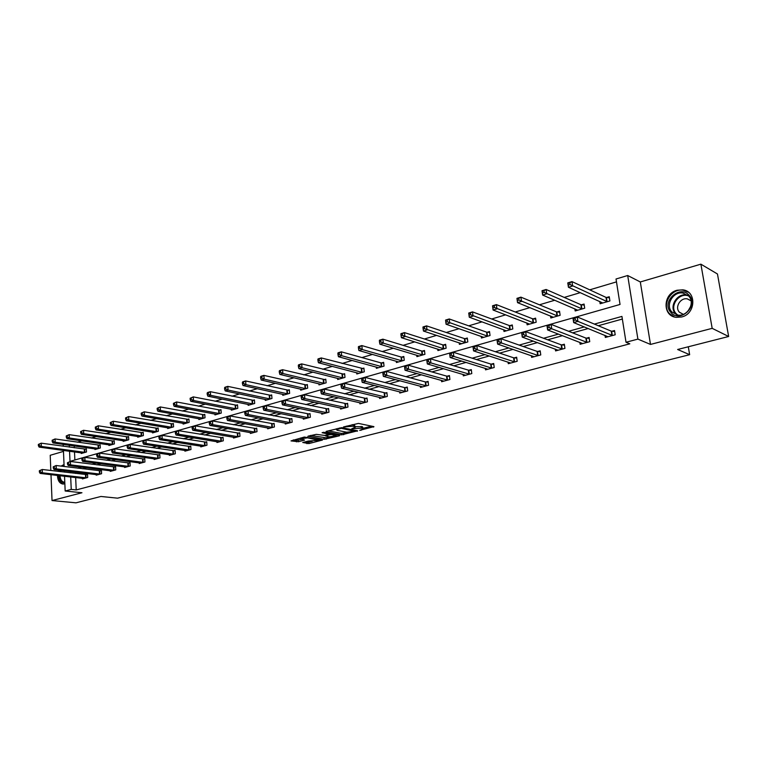 <?xml version="1.0" encoding="UTF-8"?>
<svg xmlns="http://www.w3.org/2000/svg" width="767" height="767" viewBox="0 0 767 767"><rect width="100%" height="100%" fill="white"/><g stroke="black" fill="none" stroke-linecap="round" stroke-linejoin="round"><path stroke-width="1.15" d="M359.704 430.373L373.922 426.634L358.457 423.413L343.424 426.979L353.232 426.222L355.361 427.229L351.727 428.772L362.551 428.12L363.347 428.839L359.704 430.373M57.458 475.425C57.717 480.631 59.577 483.507 63.038 484.054L64.859 483.747M64.035 464.543L61.053 466.125M681.633 316.982C695.832 313.866 696.791 291.182 682.822 289.849L677.079 290.242C662.918 293.579 662.189 316.119 676.254 317.346L681.633 316.982M302.754 442.492L308.919 443.585L322.456 440.037L304.336 437.046L291.019 440.9L298.468 441.734L304.547 440.076L300.789 438.772L307.529 437.832L318.688 440.306L308.315 441.063L302.754 442.492M75.655 477.525L76.211 489.931L71.235 489.404L65.166 491.005L64.533 476.24M728.65 336.492L712.179 328.343L700.885 264.174L717.461 273.992L728.65 336.492L677.635 349.493L689.648 354.69L117.572 498.167L100.947 496.47L75.981 502.826L52.031 500.554L81.954 492.75L65.166 491.005M700.885 264.174L640.311 281.959L650.493 344.431L712.179 328.343M650.493 344.431L637.895 339.11L626.016 342.264L621.932 316.416L594.387 324.096M76.211 489.931L629.812 343.817L626.016 342.264M341.679 434.851L357.566 430.805L341.977 427.689L326.243 431.361L325.975 431.831L341.679 434.851L341.536 433.432L347.499 432.291M339.407 435.819L324.134 439.328L308.027 436.183L316.272 434.352L324.738 435.435L329.081 434.218L322.102 432.722L323.703 432.3L339.685 435.359L339.407 435.819L339.359 435.301M63.469 451.399L50.219 455.291L50.823 470.507M50.996 474.677L52.031 500.554M689.648 354.69L688.296 346.77M622.353 319.053L598.289 325.726M588.222 328.525L572.633 332.849M562.499 335.668L547.648 339.791M537.446 342.619L523.295 346.54M513.046 349.388L499.576 353.127M489.269 355.984L476.441 359.55M466.096 362.417L453.891 365.801M443.499 368.687L431.888 371.909M421.466 374.804L410.412 377.872M399.962 380.768L389.454 383.692M378.984 386.597L368.994 389.368M358.505 392.282L349.014 394.909M338.506 397.833L329.494 400.326M318.967 403.25L310.414 405.628M299.878 408.552L291.767 410.796M281.23 413.72L273.541 415.858M262.995 418.782L255.708 420.805M245.172 423.729L238.269 425.647M227.732 428.571L221.212 430.383M210.676 433.307L204.511 435.014M193.984 437.938L188.164 439.549M177.647 442.473L172.163 443.997M161.655 446.912L156.497 448.34M145.998 451.255L141.147 452.607M130.658 455.512L126.104 456.777M115.635 459.682L111.368 460.862M100.918 463.767L96.92 464.879M86.489 467.774L82.759 468.8M75.406 472.06L75.473 473.44M605 335.371L605.326 337.451L615.192 334.786L614.53 330.529L611.865 331.248M579.833 342.331L580.12 344.268L589.737 341.67L589.104 337.461L586.506 338.17M555.308 349.09L555.567 350.912L564.934 348.381L564.33 344.22L561.799 344.91M531.397 355.677L531.627 357.384L540.764 354.92L540.189 350.807L537.715 351.478M508.07 362.091L508.291 363.702L517.198 361.286L516.651 357.221L514.235 357.882M485.329 368.342L485.521 369.857L494.216 367.508L493.689 363.491L491.34 364.124M463.134 374.43L463.306 375.868L471.791 373.577L471.293 369.598L469.001 370.221M441.466 380.365L441.629 381.736L449.913 379.492L449.433 375.562L447.19 376.166M420.316 386.156L420.469 387.46L428.552 385.274L428.091 381.381L425.906 381.976M399.665 391.812L399.799 393.049L407.689 390.911L407.258 387.067L405.12 387.642M379.483 397.335L379.607 398.514L387.316 396.424L386.904 392.618L384.823 393.183M359.771 402.723L359.886 403.845L367.412 401.812L367.019 398.035L364.987 398.591M340.5 407.986L340.606 409.06L347.969 407.066L347.595 403.337L345.601 403.883M321.661 413.135L321.757 414.161L328.957 412.215L328.602 408.523L326.656 409.051M303.233 418.159L303.329 419.146L310.367 417.238L310.031 413.586L308.123 414.103M285.219 423.077L285.295 424.017L292.189 422.157L291.863 418.542L290.003 419.05M267.587 427.881L267.664 428.791L274.404 426.97L274.097 423.384L272.275 423.883M250.339 432.588L250.406 433.46L257.003 431.677L256.715 428.13L254.932 428.619M233.446 437.19L233.513 438.034L239.966 436.279L239.697 432.77L237.952 433.25M216.917 441.696L216.975 442.501L223.293 440.795L223.034 437.315L221.327 437.784M200.733 446.106L200.781 446.883L206.975 445.205L206.726 441.763L205.057 442.223M184.876 450.421L184.924 451.169L190.983 449.529L190.753 446.116L189.113 446.567M169.344 454.649L169.392 455.377L175.327 453.767L175.106 450.392L173.505 450.823M154.119 458.791L154.167 459.491L159.987 457.918L159.776 454.572L158.203 455.004M139.201 462.856L139.239 463.527L144.944 461.983L144.752 458.666L143.208 459.088M124.58 466.835L124.618 467.487L130.208 465.972L130.026 462.683L128.511 463.095M110.247 470.737L110.275 471.369L115.759 469.883L115.587 466.624L114.101 467.026M96.182 474.552L96.211 475.166L101.589 473.718L101.426 470.487L99.978 470.88M82.395 478.301L82.424 478.905L87.697 477.477L87.543 474.274L86.115 474.668M616.476 281.882L589.737 289.84M580.293 292.649L564.253 297.414M554.762 300.242L539.422 304.796M529.892 307.634L515.242 311.987M505.664 314.834L491.676 318.995M482.06 321.852L468.695 325.831M459.05 328.698L446.279 332.495M436.615 335.371L424.419 338.995M414.726 341.871L403.087 345.342M393.375 348.228L382.263 351.526M372.532 354.421L361.928 357.575M352.187 360.471L342.063 363.481M332.322 366.377L322.658 369.253M312.917 372.148L303.703 374.89M293.953 377.786L285.171 380.394M275.42 383.299L267.05 385.782M257.3 388.687L249.323 391.055M239.582 393.95L231.989 396.213M222.257 399.108L215.028 401.256M205.297 404.142L198.432 406.194M188.711 409.079L182.182 411.026M172.47 413.912L166.266 415.752M156.573 418.638L150.687 420.383M141.013 423.259L135.423 424.928M125.769 427.794L120.467 429.367M110.831 432.233L105.817 433.729M96.191 436.586L91.455 437.995M81.848 440.852L77.371 442.185M74.236 445.943L74.313 447.794M74.504 451.926L74.869 459.989M599.784 301.489L600.139 303.751L609.909 300.932L609.257 296.733L606.611 297.5M574.857 308.842L575.173 310.951L584.703 308.209L584.071 304.058L581.501 304.806M550.562 315.994L550.84 317.979L560.131 315.295L559.536 311.191L557.024 311.92M526.862 322.955L527.121 324.825L536.181 322.207L535.606 318.152L533.161 318.861M503.756 329.743L503.996 331.497L512.816 328.947L512.279 324.94L509.892 325.63M481.206 336.349L481.427 338.007L490.036 335.524L489.519 331.555L487.189 332.236M459.203 342.791L459.404 344.364L467.812 341.938L467.314 338.017L465.042 338.678M437.727 349.081L437.909 350.567L446.116 348.199L445.637 344.316L443.422 344.958M416.749 355.207L416.912 356.626L424.928 354.316L424.477 350.471L422.31 351.104M396.261 361.19L396.414 362.542L404.247 360.279L403.816 356.482L401.697 357.096M376.252 367.038L376.386 368.323L384.037 366.118L383.625 362.35L381.563 362.954M356.693 372.743L356.818 373.97L364.287 371.813L363.903 368.093L361.88 368.678M337.566 378.313L337.681 379.492L344.987 377.383L344.623 373.692L342.648 374.267M318.871 383.768L318.976 384.89L326.128 382.829L325.774 379.176L323.837 379.742M300.587 389.09L300.683 390.163L307.672 388.15L307.337 384.535L305.448 385.092M282.707 394.296L282.793 395.331L289.629 393.356L289.312 389.78L287.462 390.317M265.2 399.396L265.286 400.384L271.978 398.457L271.671 394.909L269.859 395.436M248.077 404.372L248.153 405.331L254.692 403.442L254.414 399.933L252.64 400.451M231.308 409.252L231.375 410.172L237.789 408.322L237.511 404.851L235.785 405.35M214.885 414.027L214.952 414.909L221.232 413.097L220.973 409.655L219.276 410.153M198.806 418.696L198.864 419.549L205.019 417.775L204.77 414.372L203.111 414.851M183.054 423.279L183.112 424.093L189.133 422.358L188.903 418.983L187.273 419.453M167.628 427.756L167.676 428.552L173.572 426.855L173.361 423.509L171.76 423.969M152.499 432.147L152.547 432.914L158.328 431.246L158.127 427.938L156.564 428.389M137.677 436.452L137.724 437.2L143.391 435.56L143.199 432.281L141.665 432.722M123.151 440.67L123.19 441.389L128.741 439.788L128.559 436.538L127.063 436.969M108.895 444.812L108.933 445.502L114.379 443.93L114.216 440.709L112.739 441.14M94.926 448.868L94.955 449.539L100.304 447.995L100.141 444.802L98.694 445.224M81.216 452.846L81.244 453.498L86.489 451.984L86.335 448.81L84.916 449.222M69.557 451.255L69.998 461.379L620.043 304.451L616.026 278.996L627.694 275.516L637.895 339.11M640.311 281.959L627.694 275.516M64.361 472.117L64.303 470.727M64.121 466.499L63.431 450.421M63.249 446.25L63.172 444.381M70.439 471.465L70.506 472.856M70.689 476.949L71.235 489.404M584.291 326.915L568.644 331.277M558.472 334.115L543.573 338.276M533.343 341.133L519.154 345.083M508.866 347.959L495.348 351.727M485.012 354.603L472.156 358.199M461.782 361.084L449.539 364.507M439.117 367.412L427.478 370.653M417.027 373.567L405.954 376.664M395.475 379.579L384.948 382.522M374.449 385.446L364.43 388.236M353.923 391.17L344.412 393.826M333.875 396.769L324.844 399.281M314.307 402.224L305.736 404.612M295.18 407.555L287.05 409.827M276.494 412.771L268.795 414.918M258.23 417.862L250.934 419.904M240.378 422.847L233.465 424.774M222.909 427.718L216.38 429.539M205.834 432.483L199.66 434.199M189.123 437.142L183.303 438.762M172.767 441.706L167.283 443.23M156.756 446.173L151.588 447.612M141.08 450.545L136.229 451.897M125.73 454.821L121.176 456.097M110.697 459.021L106.421 460.21M95.971 463.124L91.973 464.236M81.532 467.151L77.803 468.196M69.289 445.243L69.366 447.103M58.493 470.027L58.033 471.369M363.309 428.408L362.398 426.682L362.551 428.12M355.303 426.663L362.398 426.682M355.313 426.788L354.392 425.033L354.536 426.49M352.13 424.65L354.392 425.033M363.29 428.254L371.573 426.145M328.218 430.853L341.536 433.432M354.785 431.351L341.305 428.302L336.425 429.616L337.279 430.345L346.665 432.185L354.785 431.351M337.298 434.908L336.051 435.225M329.666 436.854L325.985 437.794L326.119 439.203M310.577 435.426L325.985 437.794M329.34 436.807L336.109 435.838L331.775 434.563L329.772 434.688L325.438 435.896L329.34 436.807M293.31 439.913L296.35 440.45L301.843 439.424M304.825 441.965L308.785 442.195L312.294 441.293M318.631 439.673L319.772 439.386M568.385 285.065L570.073 284.557L569.814 282.802L568.126 283.311L568.433 287.261L567.781 282.889L571.981 281.604L572.633 285.995L568.433 287.261L602.766 302.994M609.429 297.826L605.997 297.375L571.981 281.604L569.814 282.802M607.263 301.69L570.073 284.557M575.317 319.944L575.058 318.171L573.361 318.65L573.62 320.433L575.317 319.944L577.896 321.383L573.658 322.581L572.997 318.132L577.235 316.924L577.896 321.383L612.517 335.505M607.982 336.732L573.658 322.581L573.62 320.433M575.058 318.171L577.235 316.924L611.241 331.143L614.683 331.526M573.361 318.65L572.997 318.132M670.837 312.399C660.838 302.093 679.696 284.145 689.054 295.247C699.293 305.678 679.946 323.703 670.837 312.399M688.718 296.072L683.014 293.052C673.263 291.115 665.066 305.074 671.854 311.948L677.75 315.055C687.443 316.915 695.602 302.879 688.718 296.072M687.999 311.105L690.76 306.244M691.048 300.731L687.242 298.852C680.348 297.481 674.557 307.337 679.37 312.198L683.301 314.355M688.498 292.275L683.359 290.233C671.259 287.817 661.087 305.122 669.495 313.665L674.49 316.982M64.054 464.898L61.897 466.231M59.318 470.133L58.858 471.465M58.273 475.521C58.493 480.449 60.229 483.296 63.469 484.054M64.821 482.75C61.427 482.922 59.519 480.545 59.107 475.617M59.692 471.561L60.2 470.238M63.45 466.422L64.102 466.125M61.13 470.344L60.603 471.676M60.018 475.722C60.325 479.682 61.811 481.858 64.476 482.251L64.792 482.242M542.547 292.898L544.187 292.4L543.937 290.664L542.298 291.163L542.633 295.055L542.02 290.722L546.104 289.485L546.727 293.819L542.633 295.055L577.733 310.213M584.233 305.103L580.878 304.691L546.104 289.485L543.937 290.664M582.124 308.948L544.187 292.4M517.399 300.52L518.991 300.041L518.751 298.325L517.159 298.814L517.533 302.639L516.948 298.363L520.918 297.145L521.512 301.431L517.533 302.639L553.343 317.26M559.68 312.207L556.401 311.814L520.918 297.145L518.751 298.325M557.619 316.023L518.991 300.041M549.182 327.365L548.923 325.611L547.274 326.08L547.523 327.835L549.182 327.365L551.732 328.775L547.609 329.944L546.976 325.553L551.099 324.374L551.732 328.775L587.139 342.37M582.709 343.568L547.609 329.944L547.523 327.835M548.923 325.611L551.099 324.374L585.883 338.065L589.248 338.42M547.274 326.08L546.976 325.553M523.736 334.594L523.497 332.849L521.896 333.309L522.126 335.045L523.736 334.594L526.277 335.975L522.26 337.106L521.665 332.773L525.673 331.632L526.277 335.975L562.403 349.062M558.088 350.231L522.26 337.106L522.126 335.045M523.497 332.849L525.673 331.632L561.176 344.805L564.464 345.14M521.896 333.309L521.665 332.773M492.903 307.95L494.456 307.481L494.236 305.784L492.682 306.254L493.085 310.021L492.529 305.793L496.393 304.614L496.958 308.852L493.085 310.021L529.556 324.115M535.74 319.12L532.538 318.756L496.393 304.614L494.236 305.784M533.727 322.917L494.456 307.481M469.059 315.179L470.564 314.719L470.353 313.041L468.848 313.502L469.27 317.212L468.742 313.032L472.51 311.881L473.047 316.071L469.27 317.212L506.364 330.817M512.404 325.87L509.259 325.524L472.51 311.881L470.353 313.041M510.429 329.637L470.564 314.719M445.617 320.568L445.819 322.226L447.286 321.776L447.084 320.117L445.569 320.088L449.241 318.967L449.75 323.108L446.068 324.22L483.737 337.346M489.634 332.456L486.566 332.13L449.241 318.967L447.084 320.117M487.707 336.195L447.286 321.776M446.068 324.22L445.819 322.226M498.972 341.622L498.742 339.906L497.179 340.347L497.409 342.063L498.972 341.622L501.484 342.983L497.582 344.086L497.016 339.8L500.918 338.688L501.484 342.983L538.29 355.581M534.091 356.722L497.582 344.086L497.409 342.063M498.742 339.906L500.918 338.688L537.092 351.382L540.313 351.698M497.179 340.347L497.016 339.8M474.859 348.467L474.639 346.77L473.114 347.202L473.335 348.899L474.859 348.467L477.352 349.81L473.546 350.883L473.009 346.646L476.815 345.562L477.352 349.81L514.782 361.947M510.688 363.05L473.546 350.883L473.335 348.899M474.639 346.77L476.815 345.562L513.612 357.786L516.766 358.084M473.114 347.202L473.009 346.646M449.673 353.884L449.874 355.562L451.36 355.14L451.159 353.453L449.673 353.884L449.615 353.319L453.326 352.264L453.843 356.454L491.858 368.141M451.36 355.14L453.843 356.454L450.133 357.508L487.86 369.224M451.159 353.453L453.326 352.264L490.707 364.037L493.795 364.315M449.874 355.562L450.133 357.508M426.826 360.385L427.027 362.043L428.475 361.631L428.274 359.972L426.826 360.385L426.826 359.819L430.44 358.783L430.929 362.935L469.49 374.191M428.475 361.631L430.929 362.935L427.315 363.951L465.588 375.255M428.274 359.972L430.44 358.783L468.369 370.135L471.389 370.394M427.027 362.043L427.315 363.951M404.564 366.731L404.746 368.371L406.155 367.968L405.973 366.329L404.564 366.731L404.602 366.156L408.13 365.15L408.59 369.243L447.669 380.096M406.155 367.968L408.59 369.243L405.062 370.24L443.853 381.132M405.973 366.329L408.13 365.15L446.557 376.089L449.52 376.329M404.746 368.371L405.062 370.24M382.848 372.915L383.021 374.536L384.392 374.143L384.219 372.522L382.848 372.915L382.934 372.331L386.376 371.353L386.817 375.408L426.356 385.859M384.392 374.143L386.817 375.408L383.375 376.376L422.636 386.865M384.219 372.522L386.376 371.353L425.273 381.899L428.178 382.119M383.021 374.536L383.375 376.376M361.66 378.946L361.832 380.557L363.175 380.173L363.002 378.562L361.66 378.946L361.803 378.361L365.15 377.402L365.571 381.41L405.551 391.486M363.175 380.173L365.571 381.41L362.216 382.359L401.918 392.474M363.002 378.562L365.15 377.402L404.487 387.575L407.335 387.776M361.832 380.557L362.216 382.359M340.989 384.833L341.152 386.424L342.465 386.05L342.303 384.468L340.989 384.833L341.171 384.238L344.45 383.308L344.843 387.277L385.235 396.99M342.465 386.05L344.843 387.277L341.564 388.198L381.678 397.948M342.303 384.468L344.45 383.308L386.98 393.308M341.152 386.424L341.564 388.198M320.817 390.585L320.97 392.148L322.245 391.784L322.102 390.221L320.817 390.585L321.047 389.981L324.24 389.07L324.614 392.992L365.38 402.359M322.245 391.784L324.614 392.992L321.411 393.893L361.909 403.298M322.102 390.221L324.24 389.07L367.096 398.706M320.97 392.148L321.411 393.893M301.124 396.194L301.268 397.747L302.514 397.392L302.371 395.839L301.124 396.194L301.383 395.59L304.509 394.698L304.863 398.581L345.975 407.613M302.514 397.392L304.863 398.581L301.738 399.463L342.581 408.523M302.371 395.839L304.509 394.698L347.662 403.988M301.268 397.747L301.738 399.463M281.892 401.668L282.026 403.202L283.244 402.857L283.109 401.323L281.892 401.668L282.189 401.064L285.238 400.192L285.573 404.027L327.01 412.742M283.244 402.857L285.573 404.027L282.524 404.89L323.693 413.634M283.109 401.323L285.238 400.192L328.659 409.147M282.026 403.202L282.524 404.89M263.1 407.028L263.225 408.543L264.423 408.207L264.299 406.683L263.1 407.028L263.436 406.414L266.408 405.561L266.734 409.357L308.459 417.756M264.423 408.207L266.734 409.357L263.752 410.201L305.218 418.629M264.299 406.683L266.408 405.561L310.089 414.19M263.225 408.543L263.752 410.201M244.74 412.253L244.865 413.758L246.025 413.423L245.91 411.917L244.74 412.253L245.114 411.639L248.019 410.805L248.316 414.563L290.319 422.665M246.025 413.423L248.316 414.563L245.411 415.388L287.155 423.518M245.91 411.917L248.019 410.805L291.92 419.127M244.865 413.758L245.411 415.388M226.802 417.363L226.917 418.849L228.048 418.533L227.933 417.037L226.802 417.363L227.195 416.74L230.042 415.935L230.33 419.654L272.582 427.459M228.048 418.533L230.33 419.654L227.483 420.46L269.476 428.302M227.933 417.037L230.042 415.935L274.145 423.959M226.917 418.849L227.483 420.46M209.257 422.358L209.362 423.835L210.474 423.518L210.369 422.042L209.257 422.358L209.688 421.735L212.469 420.949L212.737 424.63L255.219 432.157M210.474 423.518L212.737 424.63L209.957 425.417L252.18 432.981M210.369 422.042L212.469 420.949L256.753 428.686M209.362 423.835L209.957 425.417M192.105 427.248L192.201 428.705L193.294 428.398L193.188 426.941L192.105 427.248L192.565 426.625L195.278 425.848L195.537 429.491L238.221 436.759M193.294 428.398L195.537 429.491L192.814 430.258L235.248 437.564M193.188 426.941L195.278 425.848L239.735 433.307M192.201 428.705L192.814 430.258M175.327 432.022L175.422 433.47L176.487 433.163L176.391 431.725L175.327 432.022L175.806 431.399L178.471 430.642L178.711 434.247L221.586 441.255M176.487 433.163L178.711 434.247L176.046 435.004L218.681 442.041M176.391 431.725L178.471 430.642L223.072 437.842M175.422 433.47L176.046 435.004M158.903 436.701L158.999 438.13L160.035 437.832L159.948 436.404L158.903 436.701L162.019 435.33L162.249 438.897L205.297 445.665M160.035 437.832L162.249 438.897L159.641 439.635L202.45 446.432M159.948 436.404L162.019 435.33L206.764 442.271M158.999 438.13L159.641 439.635M142.844 441.274L142.93 442.693L143.947 442.406L143.86 440.987L142.844 441.274L145.931 439.922L146.133 443.46L189.344 449.98M143.947 442.406L146.133 443.46L143.592 444.179L186.554 450.728M143.86 440.987L145.931 439.922L190.791 446.615M142.93 442.693L143.592 444.179M422.972 327.451L423.163 329.091L424.602 328.659L424.41 327.02L422.972 327.451L422.981 326.963L426.557 325.87L427.046 329.963L423.461 331.047L461.657 343.712M467.419 338.88L464.409 338.583L426.557 325.87L424.41 327.02M465.531 342.6L424.602 328.659M423.461 331.047L423.163 329.091M400.901 334.172L401.083 335.783L402.483 335.361L402.292 333.741L400.901 334.172L400.949 333.664L404.449 332.6L404.899 336.646L401.409 337.701L440.114 349.934M445.742 345.16L442.789 344.872L404.449 332.6L402.292 333.741M443.892 348.841L402.483 335.361M401.409 337.701L401.083 335.783M379.368 340.711L379.54 342.312L380.902 341.9L380.729 340.299L379.368 340.711L379.473 340.203L382.877 339.167L383.308 343.165L379.905 344.201L419.07 356.003M424.573 351.276L421.677 351.008L382.877 339.167L380.729 340.299M422.761 354.939L383.308 343.165L380.902 341.9M379.905 344.201L379.54 342.312M358.362 347.106L358.525 348.688L359.857 348.285L359.694 346.694L358.362 347.106L358.505 346.588L361.832 345.572L362.245 349.531L358.918 350.538L398.524 361.938M403.902 357.259L401.064 357.01L361.832 345.572L359.694 346.694M402.129 360.893L362.245 349.531L359.857 348.285M358.918 350.538L358.525 348.688M337.863 353.338L338.026 354.9L339.321 354.507L339.167 352.945L337.863 353.338L338.055 352.81L341.296 351.823L341.689 355.735L338.439 356.722L378.447 367.729M383.711 363.107L380.921 362.868L341.296 351.823L339.167 352.945M381.966 366.712L341.689 355.735L339.321 354.507M338.439 356.722L338.026 354.9M317.854 359.426L318.008 360.969L319.273 360.586L319.13 359.033L317.854 359.426L318.084 358.889L321.258 357.93L321.622 361.803L318.449 362.753L358.822 373.395M363.98 368.822L321.258 357.93L319.13 359.033M362.264 372.398L321.622 361.803L319.273 360.586M318.449 362.753L318.008 360.969M298.315 365.36L298.459 366.894L299.696 366.521L299.561 364.987L298.315 365.36L298.584 364.824L301.68 363.884L302.035 367.719L298.938 368.649L339.647 378.927M344.69 374.401L301.68 363.884L299.561 364.987M343.012 377.949L302.035 367.719L299.696 366.521M298.938 368.649L298.459 366.894M279.236 371.17L279.37 372.685L280.578 372.321L280.444 370.797L279.236 371.17L279.533 370.624L282.563 369.704L282.889 373.5L279.869 374.411L320.903 384.334M325.841 379.866L282.563 369.704L280.444 370.797M324.192 383.385L282.889 373.5L280.578 372.321M279.869 374.411L279.37 372.685M260.588 376.837L260.713 378.342L261.902 377.978L261.777 376.482L260.588 376.837L260.924 376.29L263.877 375.389L264.193 379.147L261.24 380.039L302.562 389.626M307.404 385.207L263.877 375.389L261.777 376.482M305.784 388.696L264.193 379.147L261.902 377.978M261.24 380.039L260.713 378.342M242.372 382.378L242.487 383.864L243.647 383.51L243.523 382.024L242.372 382.378L242.736 381.822L245.632 380.95L245.929 384.66L243.034 385.533L284.634 394.804M289.37 390.422L245.632 380.95L243.523 382.024M287.778 393.893L245.929 384.66L243.647 383.51M243.034 385.533L242.487 383.864M224.558 387.795L224.673 389.262L225.805 388.927L225.69 387.45L224.558 387.795L224.961 387.239L227.78 386.376L228.067 390.058L225.239 390.911L267.079 399.866M271.729 395.542L227.78 386.376L225.69 387.45M270.166 398.974L228.067 390.058L225.805 388.927M225.239 390.911L224.673 389.262M207.148 393.097L207.253 394.545L208.356 394.209L208.25 392.752L207.148 393.097L207.579 392.531L210.34 391.688L210.599 395.331L207.838 396.165L249.908 404.823M254.462 400.537L210.34 391.688L208.25 392.752M252.928 403.95L210.599 395.331L208.356 394.209M207.838 396.165L207.253 394.545M190.111 398.274L190.216 399.712L191.29 399.386L191.194 397.939L190.111 398.274L193.274 396.884L193.524 400.489L190.82 401.304L233.101 409.674M237.559 405.436L193.274 396.884L191.194 397.939M236.054 408.821L193.524 400.489L191.29 399.386M190.82 401.304L190.216 399.712M173.447 403.337L173.543 404.765L174.598 404.449L174.512 403.02L173.447 403.337L176.583 401.966L176.813 405.532L174.167 406.328L216.639 414.42M221.011 410.23L176.583 401.966L174.512 403.02M219.535 413.586L176.813 405.532L174.598 404.449M174.167 406.328L173.543 404.765M157.149 408.293L157.235 409.712L158.27 409.396L158.184 407.986L157.149 408.293L160.245 406.941L160.466 410.47L157.877 411.246L200.523 419.07M204.808 414.928L160.245 406.941L158.184 407.986M203.351 418.255L160.466 410.47L158.27 409.396M157.877 411.246L157.235 409.712M141.195 413.154L141.272 414.544L142.288 414.238L142.202 412.838L141.195 413.154L144.263 411.802L144.464 415.302L141.933 416.069L184.732 423.633M188.941 419.53L144.263 411.802L142.202 412.838M187.503 422.828L144.464 415.302L142.288 414.238M141.933 416.069L141.272 414.544M125.567 417.9L125.644 419.29L126.641 418.983L126.565 417.603L125.567 417.9L128.607 416.567L128.808 420.028L126.325 420.776L169.267 428.091M173.39 424.036L128.607 416.567L126.565 417.603M171.981 427.315L128.808 420.028L126.641 418.983M126.325 420.776L125.644 419.29M110.275 422.55L110.352 423.921L111.32 423.633L111.244 422.253L110.275 422.55L113.286 421.236L113.468 424.659L111.042 425.397L154.1 432.473M158.155 428.446L113.286 421.236L111.244 422.253M156.765 431.696L113.468 424.659L111.32 423.633M111.042 425.397L110.352 423.921M95.3 427.104L95.367 428.465L96.316 428.178L96.249 426.816L95.3 427.104L98.281 425.8L98.454 429.204L96.067 429.913L139.249 436.759M143.228 432.78L98.281 425.8L96.249 426.816M141.857 436.001L98.454 429.204L96.316 428.178M96.067 429.913L95.367 428.465M80.621 431.572L80.688 432.914L81.618 432.636L81.561 431.284L80.621 431.572L83.574 430.277L83.737 433.643L81.407 434.343L124.685 440.958M128.588 437.017L83.574 430.277L81.561 431.284M127.236 440.22L83.737 433.643L81.618 432.636M81.407 434.343L80.688 432.914M127.121 445.761L127.197 447.161L128.194 446.873L128.118 445.474L127.121 445.761L130.169 444.409L130.371 447.918L173.716 454.208M128.194 446.873L130.371 447.918L127.878 448.618L170.983 454.946M128.118 445.474L130.169 444.409L175.135 450.871M127.197 447.161L127.878 448.618M111.723 450.143L111.8 451.533L112.778 451.255L112.701 449.865L111.723 450.143L114.753 448.81L114.935 452.281L158.405 458.35M112.778 451.255L114.935 452.281L112.49 452.971L155.73 459.069M112.701 449.865L114.753 448.81L159.804 455.042M111.8 451.533L112.49 452.971M96.652 454.438L96.719 455.809L97.677 455.54L97.601 454.16L96.652 454.438L99.643 453.115L99.815 456.557L143.4 462.405M97.677 455.54L99.815 456.557L97.428 457.228L140.773 463.115M97.601 454.16L99.643 453.115L144.781 459.126M96.719 455.809L97.428 457.228M81.877 458.637L81.944 459.999L82.884 459.74L82.817 458.378L81.877 458.637L84.849 457.333L85.012 460.737L128.693 466.384M82.884 459.74L85.012 460.737L82.663 461.398L126.124 467.084M82.817 458.378L84.849 457.333L130.045 463.134M81.944 459.999L82.663 461.398M66.25 435.944L66.307 437.276L67.218 436.998L67.16 435.666L66.25 435.944L69.174 434.659L69.318 437.995L67.036 438.686L110.4 445.081M114.235 441.178L69.174 434.659L67.16 435.666M112.912 444.361L69.318 437.995L67.218 436.998M67.036 438.686L66.307 437.276M67.419 462.76L67.477 464.112L68.397 463.853L68.33 462.501L67.419 462.76L70.353 461.466L70.506 464.84L114.273 470.286M68.397 463.853L70.506 464.84L68.205 465.492L111.752 470.967M68.33 462.501L70.353 461.466L115.606 467.055M67.477 464.112L68.205 465.492M52.156 440.229L52.214 441.552L53.105 441.274L53.057 439.951L52.156 440.229L55.061 438.954L55.195 442.262L52.961 442.933L96.393 449.126M100.161 445.263L55.061 438.954L53.057 439.951M98.857 448.417L55.195 442.262L53.105 441.274M52.961 442.933L52.214 441.552M53.239 466.796L53.297 468.138L54.198 467.88L54.141 466.547L53.239 466.796L56.154 465.521L56.288 468.858L100.132 474.111M54.198 467.88L56.288 468.858L54.045 469.5L97.658 474.783M54.141 466.547L56.154 465.521L101.445 470.909M53.297 468.138L54.045 469.5M38.35 444.429L38.398 445.732L39.28 445.474L39.222 444.16L38.35 444.429L41.226 443.173L41.351 446.442L39.155 447.103L82.654 453.086M86.355 449.261L41.226 443.173L39.222 444.16M85.07 452.396L41.351 446.442L39.28 445.474M39.155 447.103L38.398 445.732M39.347 470.756L39.395 472.079L40.277 471.83L40.229 470.507L39.347 470.756L42.233 469.49L42.367 472.798L86.268 477.86M40.277 471.83L42.367 472.798L40.152 473.421L83.843 478.522M40.229 470.507L42.233 469.49L87.563 474.687M39.395 472.079L40.152 473.421M361.065 429.75L361.113 430.287M344.997 426.5L345.054 427.056M353.098 428.139L353.156 428.686M361.123 426.414L361.267 427.861M354.699 427.65L354.757 428.264M353.088 424.765L353.232 426.222M346.607 426.078L346.665 426.634M373.529 426.548L373.587 427.104M357.201 430.728L357.249 431.265M343.539 433.307L343.674 434.726M354.92 430.277L354.996 431.025M341.238 427.641L341.305 428.302M339.819 427.842L339.867 428.398M338.132 428.283L338.18 428.83M324 437.919L324.134 439.328M328.736 433.269L328.813 433.997M335.332 434.525L335.4 435.253M331.708 433.834L331.775 434.563M329.647 433.441L329.772 434.688M325.917 435.129L325.965 435.666M317.893 439.04L317.95 439.731M307.462 437.123L307.529 437.832M303.991 439.807L304.039 440.296M298.334 440.325L298.468 441.734M296.35 440.45L296.474 441.859M321.891 439.769L321.939 440.268M308.785 442.195L308.919 443.585M306.819 442.319L306.953 443.709M606.4 297.481L607.052 301.671M605.997 297.375L606.649 301.575M611.903 335.4L611.241 331.143M612.315 335.486L611.654 331.229M676.705 314.853L675.516 313.732C668.747 306.896 676.906 293.023 686.618 294.959L687.846 295.218M688.574 295.909C678.977 292.064 668.968 306.417 676.139 313.645L677.712 315.045M581.29 304.787L581.913 308.928M580.878 304.691L581.501 308.833M556.813 311.901L557.408 316.004M556.401 311.814L556.995 315.908M586.515 342.274L585.883 338.065M586.928 342.35L586.295 338.151M561.78 348.966L561.176 344.805M562.192 349.043L561.588 344.891M532.95 318.842L533.516 322.897M532.538 318.756L533.103 322.811M509.681 325.611L510.218 329.618M509.259 325.524L509.806 329.542M486.978 332.216L487.496 336.176M486.566 332.13L487.074 336.099M537.667 355.495L537.092 351.382M538.079 355.572L537.504 351.459M514.158 361.851L513.612 357.786M514.58 361.928L514.024 357.863M491.235 368.055L490.707 364.037M491.647 368.131L491.129 364.114M468.858 374.114L468.369 370.135M469.289 374.181L468.79 370.212M447.036 380.02L446.557 376.089M447.458 380.087L446.988 376.156M425.723 385.791L425.273 381.899M426.155 385.849L425.695 381.966M404.918 391.419L404.487 387.575M405.35 391.477L404.918 387.632M384.593 396.923L384.181 393.116M385.024 396.98L384.612 393.174M364.737 402.292L364.344 398.524M365.169 402.349L364.776 398.581M345.332 407.545L344.958 403.816M345.764 407.593L345.399 403.873M326.368 412.675L326.013 408.993M326.8 412.732L326.445 409.041M307.816 417.699L307.481 414.046M308.257 417.747L307.922 414.094M289.686 422.607L289.36 418.993M290.118 422.655L289.801 419.041M271.94 427.411L271.633 423.835M272.371 427.459L272.074 423.873M254.577 432.109L254.289 428.561M255.008 432.147L254.721 428.609M237.588 436.711L237.31 433.202M238.019 436.749L237.741 433.24M220.944 441.207L220.695 437.736M221.385 441.246L221.126 437.775M204.664 445.617L204.415 442.175M205.096 445.656L204.856 442.214M188.711 449.932L188.481 446.528M189.142 449.97L188.912 446.567M464.831 338.659L465.32 342.581M464.409 338.583L464.898 342.504M443.211 344.949L443.681 348.822M442.789 344.872L443.259 348.755M422.109 351.085L422.55 354.92M421.677 351.008L422.128 354.853M401.496 357.077L401.918 360.883M401.064 357.01L401.486 360.816M381.352 362.935L381.755 366.693M380.921 362.868L381.333 366.636M361.679 368.659L362.062 372.378M361.247 368.601L361.631 372.321M342.437 374.258L342.811 377.939M342.005 374.2L342.379 377.882M323.636 379.723L323.981 383.375M323.204 379.665L323.549 383.318M305.247 385.072L305.582 388.687M304.815 385.015L305.151 388.629M287.261 390.307L287.577 393.883M286.829 390.25L287.146 393.826M269.658 395.427L269.955 398.965M269.227 395.379L269.524 398.917M252.439 400.441L252.717 403.941M252.007 400.384L252.285 403.893M235.574 405.34L235.843 408.811M235.143 405.292L235.411 408.763M219.074 410.144L219.324 413.576M218.643 410.096L218.892 413.538M202.91 414.842L203.15 418.245M202.478 414.803L202.718 418.207M187.071 419.453L187.301 422.818M186.64 419.405L186.87 422.78M171.559 423.959L171.779 427.305M171.127 423.921L171.348 427.267M156.363 428.379L156.564 431.696M155.931 428.341L156.132 431.658M141.464 432.713L141.655 436.001M141.032 432.674L141.224 435.963M126.862 436.96L127.044 440.22M126.43 436.931L126.613 440.181M173.083 454.169L172.863 450.785M173.515 454.198L173.304 450.823M157.772 458.311L157.571 454.965M158.203 458.34L158.002 454.994M142.767 462.367L142.576 459.05M143.199 462.405L143.007 459.088M128.06 466.346L127.878 463.067M128.492 466.384L128.31 463.095M112.538 441.13L112.711 444.352M112.107 441.092L112.279 444.314M113.641 470.257L113.468 466.998M114.082 470.276L113.909 467.026M98.502 445.215L98.655 448.407M98.071 445.176L98.224 448.379M99.509 474.083L99.346 470.852M99.94 474.102L99.777 470.88M84.725 449.222L84.869 452.386M84.293 449.184L84.437 452.357M85.636 477.831L85.492 474.629M86.067 477.86L85.923 474.658M355.083 430.306L355.169 431.092M336.339 428.743L336.425 429.616M328.995 433.317L329.072 434.093M335.994 434.659L336.08 435.503M325.381 435.272L325.438 435.896M318.583 439.165L318.66 439.99M300.722 437.986L300.789 438.772M687.242 298.852L691.077 300.856M686.618 294.959L683.014 293.052"/></g></svg>
